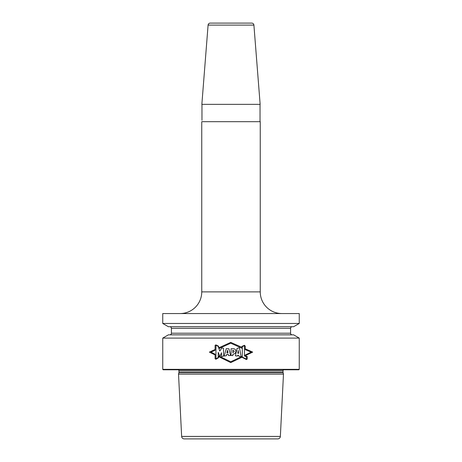 <?xml version="1.0" encoding="UTF-8"?>
<svg xmlns="http://www.w3.org/2000/svg" width="462" height="462" viewBox="0 0 462 462"><rect width="100%" height="100%" fill="white"/><g stroke="black" fill="none" stroke-linecap="round" stroke-linejoin="round"><path stroke-width="0.69" d="M283.477 374.116L178.523 374.116L178.91 372.661A1.299 1.299 0 0 0 178.956 372.326L178.956 370.865A1.299 1.299 0 0 0 178.372 369.779A1.299 1.299 0 0 1 178.956 370.865L178.956 372.326A1.299 1.299 0 0 1 178.91 372.661L178.523 374.116L181.641 436.428A2.599 2.599 0 0 0 184.24 438.9L277.76 438.9A2.599 2.599 0 0 0 280.359 436.428A2.599 2.599 0 0 1 277.76 438.9A2.599 2.599 0 0 0 280.359 436.428L283.477 374.116L280.359 436.428L283.477 374.116L283.091 372.661A1.299 1.299 0 0 1 283.044 372.326A1.299 1.299 0 0 0 283.091 372.661A1.299 1.299 0 0 1 283.044 372.326L283.044 370.865A1.299 1.299 0 0 1 283.628 369.779A1.299 1.299 0 0 0 283.044 370.865A1.299 1.299 0 0 1 283.628 369.779M168.387 334.84L162.745 338.097L162.745 369.346L163.178 369.779L298.822 369.779L299.255 369.346L298.822 369.779L299.255 369.346L299.255 338.097L299.255 366.747L299.255 338.097L293.613 334.84L299.255 338.097L293.613 334.84L168.387 334.84L162.745 338.097L162.745 369.346L299.255 369.346M162.745 338.097L299.255 338.097M171.414 333.218L171.414 328.343A1.623 1.623 0 0 0 169.791 326.715A1.623 1.623 0 0 1 171.414 328.343L171.414 333.218A1.623 1.623 0 0 1 169.791 334.84A1.623 1.623 0 0 0 171.414 333.218L290.586 333.218A1.623 1.623 0 0 0 292.209 334.84A1.623 1.623 0 0 1 290.586 333.218L290.586 328.343A1.623 1.623 0 0 1 292.209 326.715A1.623 1.623 0 0 0 290.586 328.343A1.623 1.623 0 0 1 292.209 326.715M162.745 313.554L162.745 323.464L168.387 326.715L293.613 326.715L299.255 323.464L293.613 326.715L299.255 323.464L299.255 313.554L299.255 323.464L299.255 313.554L162.745 313.554L162.745 323.464L299.255 323.464M201.75 291.886A21.668 21.668 0 0 1 180.082 313.554A21.668 21.668 0 0 0 201.75 291.886L260.25 291.886A21.668 21.668 0 0 0 281.918 313.554A21.668 21.668 0 0 1 260.25 291.886L260.25 121.685L260.25 291.886L260.25 121.685L201.75 121.685L201.75 291.886L201.75 121.685M260.037 120.259L260.037 105.781L260.037 120.259M201.963 120.259L201.963 105.781L201.963 120.259M260.037 104.354L260.037 121.685M201.963 104.354L201.963 105.781L201.963 104.354M201.854 104.354L260.146 104.354L253.909 25.098A2.166 2.166 0 0 0 251.75 23.1A2.166 2.166 0 0 1 253.909 25.098A2.166 2.166 0 0 0 251.75 23.1L210.25 23.1A2.166 2.166 0 0 0 208.091 25.098L201.854 104.354L208.091 25.098L253.909 25.098M178.523 374.116L181.641 436.428A2.599 2.599 0 0 0 184.24 438.9L277.76 438.9M210.25 23.1A2.166 2.166 0 0 0 208.091 25.098M162.745 323.464L168.387 326.715M162.745 369.346L163.178 369.779M292.209 334.84A1.623 1.623 0 0 1 290.586 333.218M281.918 313.554A21.668 21.668 0 0 1 260.25 291.886M245.282 348.822L252.702 352.113L245.178 355.705L245.183 355.053L251.218 352.113L245.282 349.682L245.282 346.344L244.56 345.281L241.926 346.373L241.926 348.227L230.74 343.202L219.254 348.417L218.445 346.107L215.95 344.906L215.107 345.27L215.107 350.271L210.978 352.113L215.107 354.221L215.107 358.801L215.95 359.228L218.497 357.807L218.497 355.844L230.74 361.763L241.926 356.473L241.926 357.265L246.46 359.58L247.228 358.991L247.228 356.491L245.183 355.723M218.497 356.595L230.74 362.606L241.926 357.259M241.926 347.337L230.74 342.377L219.011 347.724M215.107 354.932L209.367 352.113L215.107 349.497M215.956 358.795L215.956 345.281L218.203 346.356L219.762 351.033L221.835 347.967L223.55 348.308L223.55 356.127L221.523 356.56L221.523 352.714L219.935 356.479L218.203 352.321L218.203 357.571L215.956 358.795M224.209 356.011L226.27 348.619L228.892 348.787L230.596 355.497L228.482 355.549L228.188 354.163L226.738 354.285L226.409 355.711L224.209 356.011M227.471 350.248L226.877 352.795L228.003 352.731L227.471 350.248M231.081 355.474L231.081 348.741L232.784 348.689C237.046 348.412 236.746 354.262 232.883 354.111L232.883 355.613L231.081 355.474M232.784 352.598C234.644 351.761 234.644 350.953 232.784 350.179L232.784 352.598M235.383 355.821L237.081 348.36L239.472 347.84L241.141 356.762L238.889 356.323L238.785 355.422L237.612 355.214L237.445 356.069L235.383 355.821M237.791 353.268L238.652 353.343L238.196 350.439L237.791 353.268M246.39 356.733L246.39 359.13L242.296 357.08L242.296 346.592L244.444 345.709L244.444 355.942L246.39 356.733M181.641 436.428L280.359 436.428M178.91 372.661L283.091 372.661M178.956 372.326L283.044 372.326M178.956 370.865L283.044 370.865M171.414 328.343L290.586 328.343"/></g></svg>
